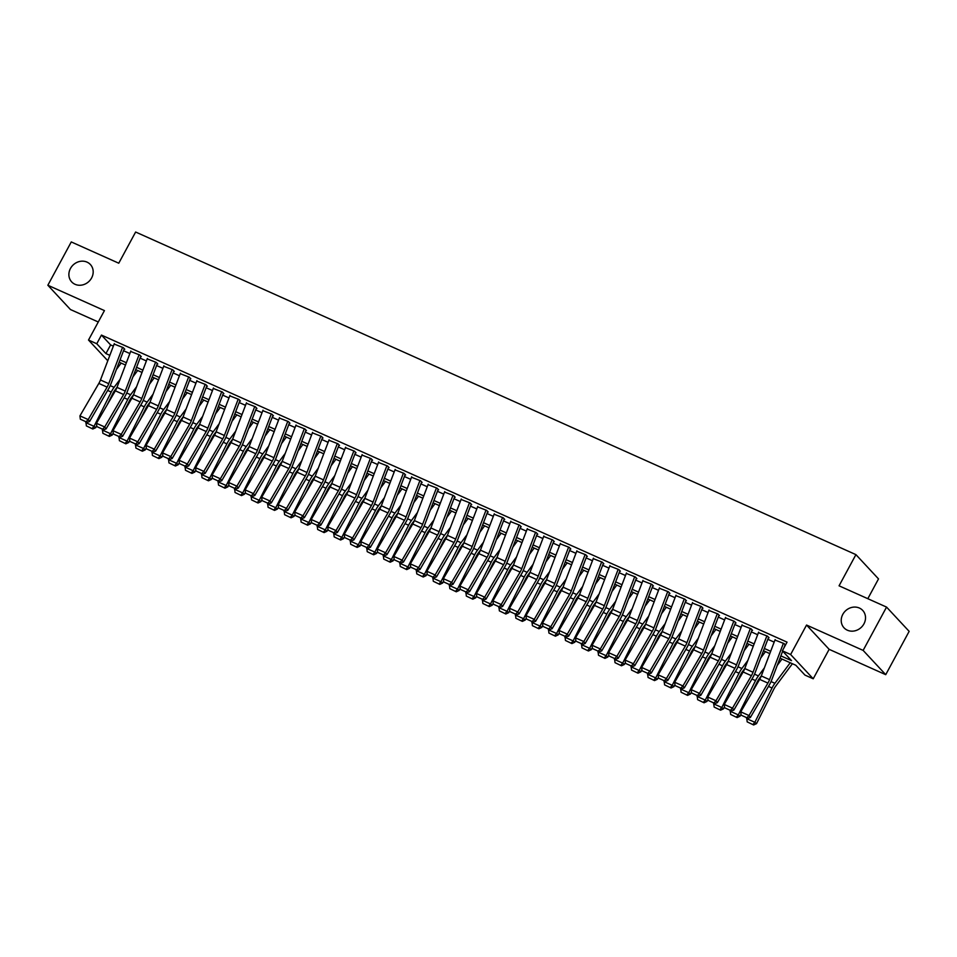 <?xml version="1.0" encoding="UTF-8"?>
<svg xmlns="http://www.w3.org/2000/svg" width="957" height="957" viewBox="0 0 957 957"><rect width="100%" height="100%" fill="white"/><g stroke="black" fill="none" stroke-linecap="round" stroke-linejoin="round"><path stroke-width="1.44" d="M91.609 277.949A12.764 11.412 137.1 0 1 71.691 281.908A12.764 11.412 137.1 0 1 70.459 268.474A12.764 11.412 137.1 0 1 90.377 264.515A12.764 11.412 137.1 0 1 91.609 277.949M863.944 623.856A12.764 11.412 137.1 0 1 844.026 627.816A12.764 11.412 137.1 0 1 842.794 614.382A12.764 11.412 137.1 0 1 862.712 610.422A12.764 11.412 137.1 0 1 863.944 623.856M117.95 367.392L117.304 367.105M867.82 598.687L878.514 578.901L855.917 554.629L135.631 232.025L118.764 263.211L71.273 241.93L47.85 285.246L70.447 309.53L98.272 321.983M855.917 554.629L839.062 585.816L886.553 607.085L909.15 631.357L885.727 674.673L863.13 650.401L806.548 625.053L790.626 654.516L813.223 678.788L804.957 675.092L795.805 665.247L779.991 658.165M806.548 625.053L829.145 649.336L885.727 674.673M829.145 649.336L813.223 678.788M886.553 607.085L863.13 650.401M124.757 349.245L123.226 347.606L114.146 344.065M141.277 356.65L139.746 355.011L130.666 351.458M157.797 364.043L156.266 362.404L147.187 358.863M174.318 371.448L172.786 369.809L163.707 366.268M190.838 378.84L189.307 377.202L180.227 373.661M207.358 386.245L205.827 384.606L196.747 381.065M223.878 393.638L222.347 391.999L213.267 388.458M240.398 401.043L238.867 399.404L229.788 395.863M256.919 408.448L255.387 406.797L246.308 403.256M273.439 415.84L271.908 414.202L262.828 410.661M289.959 423.245L288.428 421.594L279.348 418.053M306.479 430.638L304.948 428.999L295.869 425.458M322.999 438.043L321.468 436.404L312.389 432.851M339.52 445.436L337.988 443.797L328.909 440.256M356.04 452.84L354.509 451.202L345.429 447.649M372.56 460.233L371.029 458.594L361.949 455.053M389.08 467.638L387.549 465.999L378.47 462.446M405.601 475.031L404.069 473.392L394.99 469.851M422.121 482.436L420.59 480.797L411.51 477.244M438.641 489.828L437.11 488.19L428.03 484.649M455.161 497.233L453.63 495.594L444.55 492.054M471.681 504.626L470.15 502.987L461.071 499.446M488.202 512.031L486.67 510.392L477.591 506.851M504.722 519.424L503.191 517.785L494.111 514.244M521.242 526.828L519.711 525.19L510.643 521.649M537.762 534.233L536.231 532.582L527.163 529.042M554.282 541.626L552.751 539.987L543.684 536.446M570.803 549.031L569.271 547.38L560.204 543.839M587.323 556.424L585.792 554.785L576.724 551.244M603.843 563.829L602.324 562.19L593.244 558.637M620.363 571.221L618.844 569.582L609.765 566.042M636.884 578.626L635.364 576.987L626.285 573.434M653.404 586.019L651.884 584.38L642.805 580.839M669.924 593.424L668.405 591.785L659.325 588.232M686.444 600.817L684.925 599.178L675.845 595.637M702.964 608.221L701.445 606.582L692.366 603.042M719.485 615.614L717.965 613.975L708.886 610.434M736.005 623.019L734.486 621.38L725.406 617.839M752.525 630.412L751.006 628.773L741.926 625.232M769.045 637.817L767.526 636.178L758.446 632.637M780.864 655.88L791.523 660.653L782.359 650.808L787.049 642.147L101.454 335.082L110.617 344.927L113.357 346.147M123.549 350.717L129.877 353.552M140.069 358.121L146.397 360.945M156.589 365.514L162.917 368.349M173.109 372.919L179.438 375.754M189.63 380.312L195.958 383.147M206.15 387.717L212.478 390.552M222.67 395.109L228.998 397.945M239.19 402.514L245.518 405.349M255.71 409.907L262.039 412.742M272.231 417.312L278.559 420.147M288.751 424.705L295.079 427.54M305.271 432.109L311.599 434.945M321.791 439.502L328.119 442.337M338.311 446.907L344.64 449.742M354.832 454.3L361.16 457.135M371.352 461.705L377.68 464.54M387.872 469.097L394.2 471.933M404.392 476.502L410.72 479.337M420.913 483.907L427.241 486.73M437.433 491.3L443.761 494.135M453.953 498.705L460.281 501.54M470.473 506.097L476.801 508.933M486.993 513.502L493.322 516.337M503.514 520.895L509.842 523.73M520.034 528.3L526.362 531.135M536.554 535.693L542.882 538.528M553.074 543.097L559.402 545.933M569.594 550.49L575.923 553.325M586.115 557.895L592.443 560.73M602.635 565.288L608.963 568.123M619.155 572.693L625.483 575.528M635.675 580.086L642.003 582.921M652.196 587.49L658.524 590.325M668.716 594.883L675.044 597.718M685.236 602.288L691.564 605.123M701.756 609.693L708.084 612.528M718.276 617.086L724.605 619.921M734.797 624.49L741.125 627.325M751.317 631.883L757.645 634.718M767.837 639.288L774.165 642.123M785.458 645.09L784.046 643.571L774.967 640.03M107.794 360.765L88.511 340.046L104.433 310.594L47.85 285.246M88.511 340.046L96.765 343.742L105.928 353.588L109.852 355.346M101.454 335.082L96.765 343.742M782.359 650.808L790.626 654.516M117.651 366.184L118.321 366.902M769.799 653.595L763.471 650.76M753.279 646.202L746.95 643.367M736.758 638.798L730.43 635.962M720.238 631.405L713.91 628.57M703.718 624L697.39 621.165M687.198 616.607L680.87 613.772M670.678 609.202L664.349 606.367M654.157 601.809L647.829 598.974M637.637 594.405L631.309 591.57M621.117 587.012L614.789 584.177M604.597 579.607L598.269 576.772M588.077 572.214L581.748 569.379M571.556 564.809L565.228 561.974M555.036 557.417L548.708 554.582M538.516 550.012L532.188 547.177M521.996 542.607L515.667 539.784M505.475 535.214L499.147 532.379M488.955 527.809L482.627 524.974M472.435 520.417L466.107 517.581M455.915 513.012L449.587 510.177M439.395 505.619L433.066 502.784M422.874 498.214L416.546 495.379M406.354 490.821L400.026 487.986M389.834 483.417L383.506 480.581M373.314 476.024L366.986 473.189M356.794 468.619L350.465 465.784M340.273 461.226L333.945 458.391M323.753 453.821L317.413 450.986M307.233 446.429L300.893 443.593M290.713 439.024L284.373 436.189M274.192 431.631L267.852 428.796M257.672 424.226L251.332 421.391M241.14 416.821L234.812 413.986M224.62 409.429L218.292 406.593M208.1 402.024L201.771 399.189M191.579 394.631L185.251 391.796M175.059 387.226L168.731 384.391M158.539 379.833L152.211 376.998M142.019 372.429L135.691 369.593M125.499 365.036L119.17 362.201M120.044 359.916L126.372 362.739M136.564 367.309L142.892 370.144M153.084 374.713L159.412 377.548M169.604 382.106L175.932 384.941M186.125 389.511L192.453 392.346M202.645 396.904L208.973 399.739M219.165 404.309L225.493 407.144M235.685 411.701L242.013 414.537M252.205 419.106L258.534 421.941M268.726 426.499L275.054 429.334M285.246 433.904L291.574 436.739M301.766 441.297L308.094 444.132M318.286 448.701L324.614 451.537M334.806 456.094L341.135 458.929M351.327 463.499L357.655 466.334M367.847 470.892L374.175 473.727M384.367 478.297L390.695 481.132M400.887 485.701L407.215 488.525M417.408 493.094L423.748 495.929M433.928 500.499L440.268 503.334M450.448 507.892L456.788 510.727M466.968 515.297L473.308 518.132M483.488 522.689L489.828 525.525M500.021 530.094L506.349 532.929M516.541 537.487L522.869 540.322M533.061 544.892L539.389 547.727M549.581 552.285L555.909 555.12M566.101 559.689L572.43 562.525M582.622 567.082L588.95 569.917M599.142 574.487L605.47 577.322M615.662 581.88L621.99 584.715M632.182 589.285L638.51 592.12M648.702 596.678L655.031 599.513M665.223 604.082L671.551 606.917M681.743 611.487L688.071 614.322M698.263 618.88L704.591 621.715M714.783 626.285L721.111 629.12M731.304 633.678L737.632 636.513M747.824 641.082L754.152 643.917M764.344 648.475L770.672 651.31M110.617 344.927L105.928 353.588M783.4 643.283L769.548 679.649A9.977 4.187 -65.9 0 1 767.921 683.083L749.02 715.549L750.372 717.487L769.272 685.033A14.965 6.292 114.1 0 0 771.725 679.889L782.67 651.131M783.795 648.152L785.015 644.97M775.134 639.587L761.293 675.953A9.977 4.187 -65.9 0 1 759.655 679.386L740.766 711.841L749.02 715.549L746.915 717.762L741.137 715.166L746.915 717.762M747.453 718.54L750.372 717.487M740.766 711.841L741.137 715.166M747.178 721.865L753.638 724.975L747.178 721.865L746.771 718.228M777.228 665.426L781.977 659.05M746.592 718.599L754.846 722.296L772.048 688.011A14.965 6.292 -65.9 0 1 774.919 683.31L790.231 662.758M752.956 724.449L754.846 722.296L756.544 723.624L753.638 724.975M792.408 663.727L775.649 686.205A9.977 4.187 114.1 0 0 773.734 689.339L756.544 723.624M766.88 635.891L753.027 672.257A9.977 4.187 -65.9 0 1 751.401 675.69L732.5 708.144L733.852 710.094L752.752 677.64A14.965 6.292 114.1 0 0 755.205 672.484L768.495 637.565M758.614 632.182L744.773 668.548A9.977 4.187 -65.9 0 1 743.134 671.981L724.246 704.448L732.5 708.144L730.394 710.357L724.616 707.773L730.394 710.357M730.933 711.135L733.852 710.094M724.246 704.448L724.616 707.773M750.348 628.486L736.507 664.852A9.977 4.187 -65.9 0 1 734.88 668.285L715.98 700.751L717.331 702.689L736.232 670.235A14.965 6.292 114.1 0 0 738.684 665.091L751.975 630.173M742.094 624.789L728.253 661.155A9.977 4.187 -65.9 0 1 726.614 664.589L707.725 697.043L715.98 700.751L713.874 702.964L708.096 700.368L713.874 702.964M714.412 703.742L717.331 702.689M707.725 697.043L708.096 700.368M733.828 621.093L719.987 657.459A9.977 4.187 -65.9 0 1 718.36 660.892L699.459 693.346L700.811 695.296L719.712 662.83A14.965 6.292 114.1 0 0 722.164 657.686L735.454 622.768M725.573 617.385L711.733 653.751A9.977 4.187 -65.9 0 1 710.094 657.184L691.205 689.65L699.459 693.346L697.354 695.56L691.576 692.976L697.354 695.56M697.892 696.337L700.811 695.296M691.205 689.65L691.576 692.976M717.307 613.688L703.467 650.054A9.977 4.187 -65.9 0 1 701.84 653.487L682.939 685.942L684.291 687.892L703.192 655.437A14.965 6.292 114.1 0 0 705.644 650.293L718.934 615.375M709.053 609.992L695.213 646.358A9.977 4.187 -65.9 0 1 693.574 649.791L674.685 682.245L682.939 685.942L680.834 688.167L675.056 685.571L680.834 688.167M681.372 688.944L684.291 687.892M674.685 682.245L675.056 685.571M730.658 714.46L737.117 717.583L730.658 714.46L730.251 710.836M760.707 658.021L765.456 651.657M730.071 711.195L738.326 714.903L755.528 680.606A14.965 6.292 -65.9 0 1 758.399 675.917L764.344 667.926M736.435 717.044L738.326 714.903L740.024 716.219L737.117 717.583M761.329 675.845L759.128 678.8A9.977 4.187 114.1 0 0 757.214 681.934L751.257 693.813M741.029 714.221L740.024 716.219M714.137 707.056L720.597 710.178L714.137 707.056L713.731 703.431M744.187 650.628L748.936 644.252M713.551 703.802L721.805 707.498L739.007 673.214A14.965 6.292 -65.9 0 1 741.878 668.512L747.824 660.521M719.915 709.651L721.805 707.498L723.504 708.826L720.597 710.178M744.809 668.441L742.608 671.407A9.977 4.187 114.1 0 0 740.694 674.541L734.737 686.408M724.509 706.816L723.504 708.826M697.617 699.663L704.077 702.785L697.617 699.663L697.21 696.038M727.667 643.224L732.416 636.86M697.031 696.397L705.285 700.105L722.487 665.809A14.965 6.292 -65.9 0 1 725.358 661.12L731.304 653.129M703.395 702.247L705.285 700.105L706.984 701.421L704.077 702.785M728.289 661.048L726.088 664.002A9.977 4.187 114.1 0 0 724.174 667.137L718.217 679.003M707.989 699.411L706.984 701.421M681.097 692.258L687.557 695.38L681.097 692.258L680.69 688.633M711.147 635.831L715.896 629.455M680.511 689.004L688.765 692.701L705.967 658.416A14.965 6.292 -65.9 0 1 708.838 653.715L714.783 645.724M686.875 694.854L688.765 692.701L690.464 694.028L687.557 695.38M711.769 653.643L709.568 656.61A9.977 4.187 114.1 0 0 707.654 659.744L701.696 671.611M691.468 692.019L690.464 694.028M700.787 606.283L686.947 642.661A9.977 4.187 -65.9 0 1 685.32 646.095L666.419 678.549L667.771 680.499L686.671 648.033A14.965 6.292 114.1 0 0 689.124 642.889L702.414 607.97M692.533 602.587L678.692 638.953A9.977 4.187 -65.9 0 1 677.054 642.386L658.165 674.852L666.419 678.549L664.314 680.762L658.536 678.178L664.314 680.762M664.852 681.54L667.771 680.499M658.165 674.852L658.536 678.178M664.577 684.865L671.036 687.987L664.577 684.865L664.17 681.24M694.626 628.426L699.376 622.062M663.991 681.599L672.245 685.308L689.447 651.011A14.965 6.292 -65.9 0 1 692.318 646.31L698.263 638.331M670.355 687.449L672.245 685.308L673.943 686.624L671.036 687.987M695.249 646.25L693.047 649.205A9.977 4.187 114.1 0 0 691.133 652.339L685.176 664.206M674.948 684.614L673.943 686.624M684.267 598.891L670.426 635.257A9.977 4.187 -65.9 0 1 668.799 638.69L649.899 671.144L651.25 673.094L670.151 640.64A14.965 6.292 114.1 0 0 672.604 635.484L685.894 600.577M676.013 595.194L662.172 631.56A9.977 4.187 -65.9 0 1 660.533 634.993L641.633 667.448L649.899 671.144L647.793 673.369L642.015 670.773L647.793 673.369M648.332 674.147L651.25 673.094M641.633 667.448L642.015 670.773M648.056 677.46L654.516 680.583L648.056 677.46L647.65 673.836M678.106 621.033L682.855 614.657M647.47 674.207L655.724 677.903L672.915 643.618A14.965 6.292 -65.9 0 1 675.798 638.917L681.743 630.926M653.834 680.056L655.724 677.903L657.423 679.231L654.516 680.583M678.728 638.845L676.527 641.812A9.977 4.187 114.1 0 0 674.613 644.934L668.656 656.813M658.428 677.221L657.423 679.231M667.747 591.486L653.906 627.864A9.977 4.187 -65.9 0 1 652.279 631.285L633.378 663.751L634.73 665.701L653.631 633.235A14.965 6.292 114.1 0 0 656.083 628.091L669.374 593.173M659.493 587.789L645.652 624.155A9.977 4.187 -65.9 0 1 644.013 627.589L625.112 660.055L633.378 663.751L631.273 665.964L625.495 663.38L631.273 665.964M631.811 666.742L634.73 665.701M625.112 660.055L625.495 663.38M631.536 670.067L637.996 673.19L631.536 670.067L631.13 666.443M661.586 613.628L666.335 607.264M630.95 666.802L639.204 670.51L656.394 636.214A14.965 6.292 -65.9 0 1 659.277 631.512L665.223 623.533M637.314 672.651L639.204 670.51L640.903 671.826L637.996 673.19M662.208 631.453L660.007 634.407A9.977 4.187 114.1 0 0 658.093 637.541L652.136 649.408M641.908 669.816L640.903 671.826M651.227 584.093L637.386 620.459A9.977 4.187 -65.9 0 1 635.759 623.892L616.858 656.346L618.21 658.296L637.111 625.842A14.965 6.292 114.1 0 0 639.563 620.686L652.853 585.768M642.972 580.397L629.132 616.763A9.977 4.187 -65.9 0 1 627.493 620.196L608.592 652.65L616.858 656.346L614.753 658.56L608.975 655.976L614.753 658.56M615.291 659.349L618.21 658.296M608.592 652.65L608.975 655.976M615.016 662.663L621.476 665.785L615.016 662.663L614.609 659.038M645.066 606.236L649.815 599.86M614.43 659.409L622.684 663.105L639.874 628.821A14.965 6.292 -65.9 0 1 642.745 624.12L648.702 616.129M620.794 665.259L622.684 663.105L624.383 664.433L621.476 665.785M645.688 624.048L643.487 627.002A9.977 4.187 114.1 0 0 641.573 630.137L635.615 642.015M625.388 662.423L624.383 664.433M634.706 576.688L620.866 613.054A9.977 4.187 -65.9 0 1 619.239 616.487L600.338 648.954L601.69 650.904L620.591 618.437A14.965 6.292 114.1 0 0 623.043 613.293L636.333 578.375M626.452 572.992L612.612 609.358A9.977 4.187 -65.9 0 1 610.973 612.791L592.072 645.257L600.338 648.954L598.233 651.167L592.455 648.571L598.233 651.167M598.771 651.944L601.69 650.904M592.072 645.257L592.455 648.571M598.496 655.27L604.956 658.38L598.496 655.27L598.089 651.633M628.546 598.831L633.295 592.467M597.91 652.004L606.164 655.701L623.354 621.416A14.965 6.292 -65.9 0 1 626.225 616.715L632.182 608.724M604.274 657.854L606.164 655.701L607.862 657.028L604.956 658.38M629.168 616.655L626.967 619.61A9.977 4.187 114.1 0 0 625.053 622.744L619.095 634.611M608.867 655.019L607.862 657.028M618.186 569.295L604.346 605.661A9.977 4.187 -65.9 0 1 602.719 609.095L583.818 641.549L585.17 643.499L604.07 611.045A14.965 6.292 114.1 0 0 606.523 605.889L619.813 570.97M609.932 565.599L596.091 601.965A9.977 4.187 -65.9 0 1 594.453 605.398L575.552 637.852L583.818 641.549L581.712 643.762L575.935 641.178L581.712 643.762M582.251 644.551L585.17 643.499M575.552 637.852L575.935 641.178M581.976 647.865L588.435 650.987L581.976 647.865L581.569 644.24M612.025 591.438L616.775 585.062M581.389 644.611L589.644 648.308L606.834 614.023A14.965 6.292 -65.9 0 1 609.705 609.322L615.662 601.331M587.754 650.461L589.644 648.308L591.33 649.636L588.435 650.987M612.647 609.25L610.446 612.205A9.977 4.187 114.1 0 0 608.532 615.339L602.575 627.218M592.347 647.626L591.33 649.636M601.666 561.891L587.825 598.257A9.977 4.187 -65.9 0 1 586.186 601.69L567.298 634.156L568.649 636.106L587.55 603.64A14.965 6.292 114.1 0 0 590.002 598.496L603.293 563.577M593.412 558.194L579.571 594.56A9.977 4.187 -65.9 0 1 577.932 597.993L559.032 630.448L567.298 634.156L565.192 636.369L559.414 633.773L565.192 636.369M565.731 637.147L568.649 636.106M559.032 630.448L559.414 633.773M565.455 640.472L571.915 643.582L565.455 640.472L565.049 636.836M595.505 584.033L600.254 577.657M564.869 637.206L573.123 640.903L590.313 606.618A14.965 6.292 -65.9 0 1 593.184 601.917L599.142 593.926M571.233 643.056L573.123 640.903L574.81 642.231L571.915 643.582M596.127 601.857L593.926 604.812A9.977 4.187 114.1 0 0 592.012 607.946L586.055 619.813M575.827 640.221L574.81 642.231M585.146 554.498L571.305 590.864A9.977 4.187 -65.9 0 1 569.666 594.297L550.777 626.751L552.129 628.701L571.03 596.247A14.965 6.292 114.1 0 0 573.482 591.091L586.773 556.173M576.892 550.789L563.051 587.167A9.977 4.187 -65.9 0 1 561.412 590.601L542.511 623.055L550.777 626.751L548.672 628.964L542.894 626.38L548.672 628.964M549.21 629.754L552.129 628.701M542.511 623.055L542.894 626.38M548.935 633.067L555.395 636.19L548.935 633.067L548.528 629.443M578.985 576.64L583.734 570.264M548.349 629.814L556.603 633.51L573.793 599.226A14.965 6.292 -65.9 0 1 576.664 594.524L582.622 586.533M554.713 635.663L556.603 633.51L558.29 634.838L555.395 636.19M579.607 594.453L577.406 597.407A9.977 4.187 114.1 0 0 575.492 600.541L569.535 612.42M559.307 632.828L558.29 634.838M532.415 625.675L538.875 628.785L532.415 625.675L532.008 622.038M562.465 569.236L567.214 562.86M531.829 622.409L540.083 626.105L557.273 591.821A14.965 6.292 -65.9 0 1 560.144 587.12L566.101 579.129M538.193 628.259L540.083 626.105L541.77 627.433L538.875 628.785M563.087 587.048L560.886 590.014A9.977 4.187 114.1 0 0 558.972 593.149L553.014 605.015M542.786 625.423L541.77 627.433M515.895 618.27L522.355 621.392L515.895 618.27L515.488 614.645M545.945 561.843L550.694 555.467M515.297 615.016L523.563 618.712L540.753 584.428A14.965 6.292 -65.9 0 1 543.624 579.727L549.581 571.736M521.673 620.866L523.563 618.712L525.249 620.028L522.355 621.392M546.567 579.655L544.366 582.61A9.977 4.187 114.1 0 0 542.452 585.744L536.494 597.623M526.266 618.031L525.249 620.028M568.625 547.093L554.785 583.459A9.977 4.187 -65.9 0 1 553.146 586.892L534.257 619.358L535.609 621.308L554.51 588.842A14.965 6.292 114.1 0 0 556.962 583.698L570.252 548.78M560.371 543.397L546.531 579.763A9.977 4.187 -65.9 0 1 544.892 583.196L525.991 615.65L534.257 619.358L532.152 621.572L526.374 618.976L532.152 621.572M532.69 622.349L535.609 621.308M525.991 615.65L526.374 618.976M552.105 539.7L538.265 576.066A9.977 4.187 -65.9 0 1 536.626 579.499L517.737 611.954L519.089 613.904L537.99 581.449A14.965 6.292 114.1 0 0 540.442 576.293L553.732 541.375M543.851 535.992L530.011 572.37A9.977 4.187 -65.9 0 1 528.372 575.791L509.471 608.257L517.737 611.954L515.632 614.167L509.854 611.583L515.632 614.167M516.17 614.944L519.089 613.904M509.471 608.257L509.854 611.583M535.585 532.295L521.744 568.661A9.977 4.187 -65.9 0 1 520.106 572.095L501.217 604.561L502.569 606.511L521.469 574.044A14.965 6.292 114.1 0 0 523.922 568.901L537.212 533.982M527.331 528.599L513.49 564.965A9.977 4.187 -65.9 0 1 511.851 568.398L492.951 600.852L501.217 604.561L499.111 606.774L493.334 604.178L499.111 606.774M499.65 607.551L502.569 606.511M492.951 600.852L493.334 604.178M499.375 610.877L505.834 613.987L499.375 610.877L498.968 607.24M529.424 554.438L534.173 548.062M498.776 607.611L507.043 611.308L524.233 577.023A14.965 6.292 -65.9 0 1 527.104 572.322L533.061 564.331M505.152 613.461L507.043 611.308L508.729 612.636L505.834 613.987M530.046 572.25L527.845 575.217A9.977 4.187 114.1 0 0 525.931 578.351L519.974 590.218M509.746 610.626L508.729 612.636M519.065 524.903L505.224 561.269A9.977 4.187 -65.9 0 1 503.585 564.702L484.697 597.156L486.048 599.106L504.949 566.652A14.965 6.292 114.1 0 0 507.401 561.496L520.692 526.577M510.811 521.194L496.97 557.56A9.977 4.187 -65.9 0 1 495.331 560.993L476.43 593.46L484.697 597.156L482.591 599.369L476.813 596.785L482.591 599.369M483.129 600.147L486.048 599.106M476.43 593.46L476.813 596.785M482.854 603.472L489.314 606.594L482.854 603.472L482.448 599.848M512.904 547.033L517.653 540.669M482.256 600.218L490.522 603.915L507.712 569.63A14.965 6.292 -65.9 0 1 510.583 564.929L516.541 556.938M488.632 606.068L490.522 603.915L492.209 605.231L489.314 606.594M513.526 564.857L511.325 567.812A9.977 4.187 114.1 0 0 509.411 570.946L503.454 582.825M493.226 603.233L492.209 605.231M502.545 517.498L488.704 553.864A9.977 4.187 -65.9 0 1 487.065 557.297L468.176 589.763L469.528 591.701L488.429 559.247A14.965 6.292 114.1 0 0 490.881 554.103L504.172 519.184M494.291 513.801L480.45 550.167A9.977 4.187 -65.9 0 1 478.811 553.601L459.91 586.055L468.176 589.763L466.071 591.976L460.281 589.38L466.071 591.976M466.609 592.754L469.528 591.701M459.91 586.055L460.281 589.38M466.334 596.079L472.794 599.19L466.334 596.079L465.927 592.443M496.384 539.64L501.133 533.264M465.736 592.814L474.002 596.51L491.192 562.226A14.965 6.292 -65.9 0 1 494.063 557.524L500.021 549.533M472.112 598.663L474.002 596.51L475.689 597.838L472.794 599.19M497.006 557.452L494.805 560.419A9.977 4.187 114.1 0 0 492.891 563.553L486.934 575.42M476.706 595.828L475.689 597.838M486.024 510.105L472.184 546.471A9.977 4.187 -65.9 0 1 470.545 549.904L451.656 582.358L453.008 584.308L471.909 551.842A14.965 6.292 114.1 0 0 474.361 546.698L487.651 511.78M477.77 506.397L463.93 542.763A9.977 4.187 -65.9 0 1 462.291 546.196L443.39 578.662L451.656 582.358L449.551 584.571L443.761 581.988L449.551 584.571M450.089 585.349L453.008 584.308M443.39 578.662L443.761 581.988M449.814 588.675L456.274 591.797L449.814 588.675L449.407 585.05M479.864 532.236L484.613 525.872M449.216 585.409L457.482 589.117L474.672 554.821A14.965 6.292 -65.9 0 1 477.543 550.131L483.5 542.14M455.592 591.259L457.482 589.117L459.169 590.433L456.274 591.797M480.486 550.06L478.285 553.014A9.977 4.187 114.1 0 0 476.371 556.149L470.413 568.027M460.185 588.423L459.169 590.433M469.504 502.7L455.664 539.066A9.977 4.187 -65.9 0 1 454.025 542.499L435.136 574.966L436.488 576.904L455.388 544.449A14.965 6.292 114.1 0 0 457.841 539.305L471.131 504.387M461.25 499.004L447.409 535.37A9.977 4.187 -65.9 0 1 445.771 538.803L426.87 571.257L435.136 574.966L433.031 577.179L427.241 574.583L433.031 577.179M433.569 577.956L436.488 576.904M426.87 571.257L427.241 574.583M433.294 581.27L439.753 584.392L433.294 581.27L432.887 577.645M463.344 524.843L468.093 518.467M432.696 578.016L440.962 581.712L458.152 547.428A14.965 6.292 -65.9 0 1 461.023 542.727L466.98 534.736M439.072 583.866L440.962 581.712L442.648 583.04L439.753 584.392M463.966 542.655L461.764 545.622A9.977 4.187 114.1 0 0 459.85 548.756L453.893 560.623M443.665 581.031L442.648 583.04M452.984 495.307L439.143 531.673A9.977 4.187 -65.9 0 1 437.505 535.107L418.616 567.561L419.967 569.511L438.856 537.044A14.965 6.292 114.1 0 0 441.321 531.901L454.611 496.982M444.73 491.599L430.889 527.965A9.977 4.187 -65.9 0 1 429.25 531.398L410.35 563.864L418.616 567.561L416.51 569.774L410.72 567.19L416.51 569.774M417.049 570.551L419.967 569.511M410.35 563.864L410.72 567.19M416.774 573.877L423.233 576.999L416.774 573.877L416.367 570.252M446.823 517.438L451.572 511.074M416.175 570.611L424.441 574.32L441.632 540.023A14.965 6.292 -65.9 0 1 444.503 535.334L450.46 527.343M422.551 576.461L424.441 574.32L426.128 575.635L423.233 576.999M447.445 535.262L445.244 538.217A9.977 4.187 114.1 0 0 443.33 541.351L437.373 553.218M427.133 573.626L426.128 575.635M436.464 487.903L422.623 524.269A9.977 4.187 -65.9 0 1 420.984 527.702L402.096 560.156L403.447 562.106L422.336 529.652A14.965 6.292 114.1 0 0 424.8 524.508L438.091 489.589M428.21 484.206L414.369 520.572A9.977 4.187 -65.9 0 1 412.73 524.005L393.829 556.46L402.096 560.156L399.99 562.381L394.2 559.785L399.99 562.381M400.528 563.159L403.447 562.106M393.829 556.46L394.2 559.785M400.253 566.472L406.713 569.594L400.253 566.472L399.847 562.848M430.303 510.045L435.052 503.669M399.655 563.218L407.921 566.915L425.111 532.63A14.965 6.292 -65.9 0 1 427.982 527.929L433.94 519.938M406.031 569.068L407.921 566.915L409.608 568.243L406.713 569.594M430.925 527.857L428.724 530.824A9.977 4.187 114.1 0 0 426.81 533.958L420.853 545.825M410.613 566.233L409.608 568.243M419.944 480.498L406.103 516.876A9.977 4.187 -65.9 0 1 404.464 520.297L385.575 552.763L386.927 554.713L405.816 522.247A14.965 6.292 114.1 0 0 408.28 517.103L421.57 482.184M411.689 476.801L397.849 513.167A9.977 4.187 -65.9 0 1 396.21 516.601L377.309 549.067L385.575 552.763L383.47 554.976L377.68 552.392L383.47 554.976M384.008 555.754L386.927 554.713M377.309 549.067L377.68 552.392M383.733 559.079L390.193 562.202L383.733 559.079L383.326 555.455M413.783 502.64L418.532 496.276M383.135 555.814L391.401 559.522L408.591 525.226A14.965 6.292 -65.9 0 1 411.462 520.524L417.419 512.545M389.511 561.663L391.401 559.522L393.088 560.838L390.193 562.202M414.405 520.464L412.204 523.419A9.977 4.187 114.1 0 0 410.29 526.553L404.333 538.42M394.093 558.828L393.088 560.838M403.423 473.105L389.583 509.471A9.977 4.187 -65.9 0 1 387.944 512.904L369.055 545.358L370.407 547.308L389.296 514.854A14.965 6.292 114.1 0 0 391.76 509.698L405.05 474.792M395.169 469.409L381.317 505.775A9.977 4.187 -65.9 0 1 379.69 509.208L360.789 541.662L369.055 545.358L366.95 547.583L361.16 544.988L366.95 547.583M367.488 548.361L370.407 547.308M360.789 541.662L361.16 544.988M386.903 465.7L373.063 502.066A9.977 4.187 -65.9 0 1 371.424 505.499L352.535 537.966L353.887 539.915L372.775 507.449A14.965 6.292 114.1 0 0 375.24 502.305L388.518 467.387M378.649 462.004L364.796 498.37A9.977 4.187 -65.9 0 1 363.17 501.803L344.269 534.269L352.535 537.966L350.429 540.179L344.64 537.583L350.429 540.179M350.968 540.956L353.887 539.915M344.269 534.269L344.64 537.583M370.383 458.307L356.542 494.673A9.977 4.187 -65.9 0 1 354.903 498.107L336.015 530.561L337.366 532.511L356.255 500.056A14.965 6.292 114.1 0 0 358.719 494.901L371.998 459.982M362.129 454.611L348.276 490.977A9.977 4.187 -65.9 0 1 346.649 494.41L327.749 526.864L336.015 530.561L333.909 532.774L328.119 530.19L333.909 532.774M334.448 533.563L337.366 532.511M327.749 526.864L328.119 530.19M367.213 551.675L373.661 554.797L367.213 551.675L366.806 548.05M397.263 495.248L402.012 488.871M366.615 548.421L374.881 552.117L392.071 517.833A14.965 6.292 -65.9 0 1 394.942 513.131L400.899 505.14M372.991 554.27L374.881 552.117L376.568 553.445L373.661 554.797M397.885 513.06L395.684 516.026A9.977 4.187 114.1 0 0 393.77 519.149L387.812 531.027M377.572 551.435L376.568 553.445M350.693 544.282L357.14 547.404L350.693 544.282L350.286 540.657M380.742 487.843L385.492 481.479M350.095 541.016L358.361 544.724L375.551 510.428A14.965 6.292 -65.9 0 1 378.422 505.727L384.379 497.748M356.471 546.866L358.361 544.724L360.047 546.04L357.14 547.404M381.365 505.667L379.163 508.622A9.977 4.187 114.1 0 0 377.249 511.756L371.292 523.623M361.052 544.031L360.047 546.04M334.172 536.877L340.62 539.999L334.172 536.877L333.766 533.252M364.222 480.45L368.971 474.074M333.574 533.623L341.84 537.32L359.031 503.035A14.965 6.292 -65.9 0 1 361.902 498.334L367.859 490.343M339.95 539.473L341.84 537.32L343.527 538.647L340.62 539.999M364.844 498.262L362.643 501.217A9.977 4.187 114.1 0 0 360.729 504.351L354.772 516.23M344.532 536.638L343.527 538.647M353.863 450.903L340.022 487.269A9.977 4.187 -65.9 0 1 338.383 490.702L319.494 523.168L320.846 525.118L339.735 492.652A14.965 6.292 114.1 0 0 342.187 487.508L355.478 452.589M345.609 447.206L331.756 483.572A9.977 4.187 -65.9 0 1 330.129 487.005L311.228 519.472L319.494 523.168L317.389 525.381L311.599 522.785L317.389 525.381M317.927 526.159L320.846 525.118M311.228 519.472L311.599 522.785M317.652 529.484L324.1 532.594L317.652 529.484L317.245 525.848M347.702 473.045L352.439 466.681M317.054 526.218L325.32 529.915L342.51 495.63A14.965 6.292 -65.9 0 1 345.381 490.929L351.339 482.938M323.43 532.068L325.32 529.915L327.007 531.243L324.1 532.594M348.324 490.869L346.123 493.824A9.977 4.187 114.1 0 0 344.209 496.958L338.252 508.825M328.012 529.233L327.007 531.243M337.343 443.51L323.502 479.876A9.977 4.187 -65.9 0 1 321.863 483.309L302.974 515.763L304.326 517.713L323.215 485.259A14.965 6.292 114.1 0 0 325.667 480.103L338.957 445.184M329.076 439.813L315.236 476.179A9.977 4.187 -65.9 0 1 313.609 479.613L294.708 512.067L302.974 515.763L300.869 517.976L295.079 515.392L300.869 517.976M301.407 518.766L304.326 517.713M294.708 512.067L295.079 515.392M301.12 522.079L307.58 525.202L301.12 522.079L300.725 518.455M331.17 465.652L335.919 459.276M300.534 518.826L308.8 522.522L325.99 488.237A14.965 6.292 -65.9 0 1 328.861 483.536L334.818 475.545M306.91 524.675L308.8 522.522L310.487 523.85L307.58 525.202M331.804 483.464L329.603 486.419A9.977 4.187 114.1 0 0 327.689 489.553L321.731 501.432M311.492 521.84L310.487 523.85M320.822 436.105L306.982 472.471A9.977 4.187 -65.9 0 1 305.343 475.904L286.454 508.37L287.806 510.32L306.695 477.854A14.965 6.292 114.1 0 0 309.147 472.71L322.437 437.792M312.556 432.408L298.716 468.774A9.977 4.187 -65.9 0 1 297.089 472.208L278.188 504.662L286.454 508.37L284.349 510.583L278.559 507.988L284.349 510.583M284.887 511.361L287.806 510.32M278.188 504.662L278.559 507.988M284.6 514.687L291.06 517.797L284.6 514.687L284.205 511.05M314.65 458.247L319.399 451.871M284.014 511.421L292.28 515.117L309.47 480.833A14.965 6.292 -65.9 0 1 312.341 476.131L318.298 468.14M290.39 517.27L292.28 515.117L293.966 516.445L291.06 517.797M315.284 476.072L313.083 479.026A9.977 4.187 114.1 0 0 311.157 482.161L305.211 494.027M294.971 514.435L293.966 516.445M304.302 428.712L290.461 465.078A9.977 4.187 -65.9 0 1 288.823 468.511L269.934 500.966L271.286 502.915L290.174 470.461A14.965 6.292 114.1 0 0 292.627 465.305L305.917 430.387M296.036 425.004L282.195 461.382A9.977 4.187 -65.9 0 1 280.568 464.815L261.668 497.269L269.934 500.966L267.828 503.179L262.039 500.595L267.828 503.179M268.367 503.956L271.286 502.915M261.668 497.269L262.039 500.595M268.08 507.282L274.539 510.404L268.08 507.282L267.685 503.657M298.129 450.855L302.879 444.479M267.493 504.028L275.76 507.724L292.95 473.44A14.965 6.292 -65.9 0 1 295.821 468.739L301.778 460.748M273.869 509.878L275.76 507.724L277.446 509.052L274.539 510.404M298.763 468.667L296.562 471.622A9.977 4.187 114.1 0 0 294.636 474.756L288.691 486.635M278.451 507.043L277.446 509.052M287.782 421.307L273.941 457.673A9.977 4.187 -65.9 0 1 272.302 461.107L253.414 493.573L254.765 495.523L273.654 463.056A14.965 6.292 114.1 0 0 276.106 457.913L289.397 422.994M279.516 417.611L265.675 453.977A9.977 4.187 -65.9 0 1 264.048 457.41L245.148 489.864L253.414 493.573L251.308 495.786L245.518 493.19L251.308 495.786M251.847 496.563L254.765 495.523M245.148 489.864L245.518 493.19M271.262 413.914L257.421 450.28A9.977 4.187 -65.9 0 1 255.782 453.714L236.893 486.168L238.245 488.118L257.134 455.664A14.965 6.292 114.1 0 0 259.586 450.508L272.877 415.589M262.996 410.206L249.155 446.584A9.977 4.187 -65.9 0 1 247.528 450.005L228.627 482.472L236.893 486.168L234.788 488.381L228.998 485.797L234.788 488.381M235.326 489.159L238.245 488.118M228.627 482.472L228.998 485.797M254.741 406.51L240.901 442.876A9.977 4.187 -65.9 0 1 239.262 446.309L220.373 478.775L221.725 480.725L240.614 448.259A14.965 6.292 114.1 0 0 243.066 443.115L256.356 408.196M246.475 402.813L232.635 439.179A9.977 4.187 -65.9 0 1 231.008 442.613L212.107 475.067L220.373 478.775L218.268 480.988L212.478 478.392L218.268 480.988M218.806 481.766L221.725 480.725M212.107 475.067L212.478 478.392M251.559 499.889L258.019 502.999L251.559 499.889L251.165 496.252M281.609 443.45L286.358 437.074M250.973 496.623L259.239 500.32L276.429 466.035A14.965 6.292 -65.9 0 1 279.3 461.334L285.258 453.343M257.349 502.473L259.239 500.32L260.926 501.647L258.019 502.999M282.243 461.262L280.03 464.229A9.977 4.187 114.1 0 0 278.116 467.363L272.171 479.23M261.931 499.638L260.926 501.647M235.039 492.484L241.499 495.606L235.039 492.484L234.644 488.86M265.089 436.057L269.838 429.681M234.453 489.23L242.719 492.927L259.909 458.642A14.965 6.292 -65.9 0 1 262.78 453.941L268.738 445.95M240.829 495.08L242.719 492.927L244.406 494.243L241.499 495.606M265.723 453.869L263.51 456.824A9.977 4.187 114.1 0 0 261.596 459.958L255.651 471.837M245.411 492.245L244.406 494.243M218.519 485.091L224.979 488.202L218.519 485.091L218.124 481.455M248.569 428.652L253.318 422.276M217.933 481.826L226.199 485.522L243.389 451.237A14.965 6.292 -65.9 0 1 246.26 446.536L252.217 438.545M224.309 487.675L226.199 485.522L227.886 486.85L224.979 488.202M249.203 446.464L246.99 449.431A9.977 4.187 114.1 0 0 245.076 452.565L239.13 464.432M228.89 484.84L227.886 486.85M238.221 399.117L224.381 435.483A9.977 4.187 -65.9 0 1 222.742 438.916L203.841 471.37L205.205 473.32L224.094 440.866A14.965 6.292 114.1 0 0 226.546 435.71L239.836 400.792M229.955 395.408L216.115 431.774A9.977 4.187 -65.9 0 1 214.488 435.208L195.587 467.674L203.841 471.37L201.748 473.583L195.958 471L201.748 473.583M202.286 474.361L205.205 473.32M195.587 467.674L195.958 471M201.999 477.687L208.459 480.809L201.999 477.687L201.604 474.062M232.049 421.247L236.798 414.883M201.413 474.433L209.679 478.129L226.869 443.845A14.965 6.292 -65.9 0 1 229.74 439.143L235.697 431.152M207.789 480.282L209.679 478.129L211.365 479.445L208.459 480.809M232.683 439.072L230.47 442.026A9.977 4.187 114.1 0 0 228.556 445.161L222.61 457.039M212.37 477.447L211.365 479.445M221.701 391.712L207.86 428.078A9.977 4.187 -65.9 0 1 206.222 431.511L187.321 463.978L188.685 465.915L207.573 433.461A14.965 6.292 114.1 0 0 210.026 428.317L223.316 393.399M213.435 388.016L199.594 424.382A9.977 4.187 -65.9 0 1 197.967 427.815L179.067 460.269L187.321 463.978L185.227 466.191L179.438 463.595L185.227 466.191M185.766 466.968L188.685 465.915M179.067 460.269L179.438 463.595M185.479 470.282L191.938 473.404L185.479 470.282L185.084 466.657M215.528 413.855L220.277 407.479M184.892 467.028L193.158 470.724L210.349 436.44A14.965 6.292 -65.9 0 1 213.22 431.739L219.177 423.748M191.268 472.878L193.158 470.724L194.845 472.052L191.938 473.404M216.162 431.667L213.949 434.634A9.977 4.187 114.1 0 0 212.035 437.768L206.09 449.634M195.85 470.043L194.845 472.052M205.181 384.319L191.34 420.685A9.977 4.187 -65.9 0 1 189.701 424.118L170.801 456.573L172.164 458.523L191.053 426.056A14.965 6.292 114.1 0 0 193.505 420.913L206.796 385.994M196.915 380.611L183.074 416.977A9.977 4.187 -65.9 0 1 181.447 420.41L162.546 452.876L170.801 456.573L168.695 458.786L162.917 456.202L168.695 458.786M169.245 459.563L172.164 458.523M162.546 452.876L162.917 456.202M168.958 462.889L175.418 466.011L168.958 462.889L168.564 459.264M199.008 406.45L203.757 400.086M168.372 459.623L176.638 463.332L193.828 429.035A14.965 6.292 -65.9 0 1 196.699 424.346L202.657 416.355M174.748 465.473L176.638 463.332L178.325 464.647L175.418 466.011M199.642 424.274L197.429 427.229A9.977 4.187 114.1 0 0 195.515 430.363L189.57 442.242M179.33 462.638L178.325 464.647M188.661 376.914L174.82 413.28A9.977 4.187 -65.9 0 1 173.181 416.714L154.28 449.168L155.644 451.118L174.533 418.664A14.965 6.292 114.1 0 0 176.985 413.52L190.276 378.601M180.395 373.218L166.554 409.584A9.977 4.187 -65.9 0 1 164.927 413.017L146.026 445.472L154.28 449.168L152.175 451.393L146.397 448.797L152.175 451.393M152.725 452.171L155.644 451.118M146.026 445.472L146.397 448.797M152.438 455.484L158.898 458.606L152.438 455.484L152.043 451.86M182.488 399.057L187.237 392.681M151.852 452.23L160.118 455.927L177.308 421.642A14.965 6.292 -65.9 0 1 180.179 416.941L186.137 408.95M158.228 458.08L160.118 455.927L161.805 457.255L158.898 458.606M183.122 416.869L180.909 419.836A9.977 4.187 114.1 0 0 178.995 422.97L173.05 434.837M162.81 455.245L161.805 457.255M172.14 369.51L158.3 405.888A9.977 4.187 -65.9 0 1 156.661 409.321L137.76 441.775L139.124 443.725L158.013 411.259A14.965 6.292 114.1 0 0 160.465 406.115L173.755 371.196M163.874 365.813L150.034 402.179A9.977 4.187 -65.9 0 1 148.395 405.612L129.506 438.079L137.76 441.775L135.655 443.988L129.877 441.404L135.655 443.988M136.205 444.766L139.124 443.725M129.506 438.079L129.877 441.404M135.918 448.091L142.378 451.214L135.918 448.091L135.511 444.467M165.968 391.652L170.717 385.288M135.332 444.826L143.598 448.534L160.788 414.237A14.965 6.292 -65.9 0 1 163.659 409.548L169.616 401.557M141.708 450.675L143.598 448.534L145.285 449.85L142.378 451.214M166.602 409.476L164.389 412.431A9.977 4.187 114.1 0 0 162.475 415.565L156.529 427.432M146.289 447.84L145.285 449.85M155.62 362.117L141.78 398.483A9.977 4.187 -65.9 0 1 140.141 401.916L121.24 434.37L122.604 436.32L141.492 403.866A14.965 6.292 114.1 0 0 143.945 398.71L157.235 363.804M147.354 358.42L133.513 394.786A9.977 4.187 -65.9 0 1 131.875 398.22L112.986 430.674L121.24 434.37L119.135 436.595L113.357 434L119.135 436.595M119.685 437.373L122.604 436.32M112.986 430.674L113.357 434M119.398 440.687L125.857 443.809L119.398 440.687L118.991 437.062M149.448 384.259L154.197 377.883M118.812 437.433L127.078 441.129L144.268 406.845A14.965 6.292 -65.9 0 1 147.139 402.143L153.096 394.152M125.188 443.282L127.078 441.129L128.764 442.457L125.857 443.809M150.082 402.072L147.868 405.038A9.977 4.187 114.1 0 0 145.954 408.172L140.009 420.039M129.769 440.447L128.764 442.457M139.1 354.712L125.259 391.09A9.977 4.187 -65.9 0 1 123.62 394.511L104.72 426.978L106.083 428.927L124.972 396.461A14.965 6.292 114.1 0 0 127.425 391.317L140.715 356.399M130.834 351.016L116.993 387.382A9.977 4.187 -65.9 0 1 115.354 390.815L96.466 423.281L104.72 426.978L102.614 429.191L96.836 426.607L102.614 429.191M103.165 429.968L106.083 428.927M96.466 423.281L96.836 426.607M102.877 433.294L109.337 436.416L102.877 433.294L102.471 429.669M132.927 376.855L137.676 370.491M102.291 430.028L110.557 433.736L127.748 399.44A14.965 6.292 -65.9 0 1 130.619 394.739L136.576 386.76M108.667 435.878L110.557 433.736L112.244 435.052L109.337 436.416M133.561 394.679L131.348 397.633A9.977 4.187 114.1 0 0 129.434 400.768L123.489 412.634M113.249 433.043L112.244 435.052M122.58 347.319L108.739 383.685A9.977 4.187 -65.9 0 1 107.1 387.118L88.2 419.573L89.563 421.523L108.452 389.068A14.965 6.292 114.1 0 0 110.904 383.913L124.195 349.006M114.314 343.623L100.473 379.989A9.977 4.187 -65.9 0 1 98.834 383.422L79.945 415.876L88.2 419.573L86.094 421.798L80.316 419.202L86.094 421.798M86.644 422.575L89.563 421.523M79.945 415.876L80.316 419.202M86.357 425.889L92.817 429.011L86.357 425.889L85.951 422.264M116.407 369.462L121.156 363.086M85.771 422.635L94.037 426.332L111.227 392.047A14.965 6.292 -65.9 0 1 114.098 387.346L120.056 379.355M92.147 428.485L94.037 426.332L95.724 427.659L92.817 429.011M117.041 387.274L114.828 390.241A9.977 4.187 114.1 0 0 112.914 393.363L106.969 405.242M96.729 425.65L95.724 427.659M769.548 679.649L761.293 675.953M767.921 683.083L759.655 679.386M768.471 686.408L772.048 688.011M771.031 681.575L774.919 683.31M753.027 672.257L744.773 668.548M751.401 675.69L743.134 671.981M736.507 664.852L728.253 661.155M734.88 668.285L726.614 664.589M719.987 657.459L711.733 653.751M718.36 660.892L710.094 657.184M703.467 650.054L695.213 646.358M701.84 653.487L693.574 649.791M751.951 679.015L755.528 680.606M754.511 674.171L758.399 675.917M735.431 671.611L739.007 673.214M737.991 666.778L741.878 668.512M718.91 664.218L722.487 665.809M721.47 659.373L725.358 661.12M702.39 656.813L705.967 658.416M704.95 651.98L708.838 653.715M686.947 642.661L678.692 638.953M685.32 646.095L677.054 642.386M685.87 649.42L689.447 651.011M688.43 644.575L692.318 646.31M670.426 635.257L662.172 631.56M668.799 638.69L660.533 634.993M669.35 642.015L672.915 643.618M671.91 637.183L675.798 638.917M653.906 627.864L645.652 624.155M652.279 631.285L644.013 627.589M652.83 634.611L656.394 636.214M655.389 629.778L659.277 631.512M637.386 620.459L629.132 616.763M635.759 623.892L627.493 620.196M636.309 627.218L639.874 628.821M638.869 622.385L642.745 624.12M620.866 613.054L612.612 609.358M619.239 616.487L610.973 612.791M619.789 619.813L623.354 621.416M622.349 614.98L626.225 616.715M604.346 605.661L596.091 601.965M602.719 609.095L594.453 605.398M603.269 612.42L606.834 614.023M605.829 607.575L609.705 609.322M587.825 598.257L579.571 594.56M586.186 601.69L577.932 597.993M586.749 605.015L590.313 606.618M589.309 600.183L593.184 601.917M571.305 590.864L563.051 587.167M569.666 594.297L561.412 590.601M570.228 597.623L573.793 599.226M572.788 592.778L576.664 594.524M553.708 590.218L557.273 591.821M556.268 585.385L560.144 587.12M537.188 582.825L540.753 584.428M539.748 577.98L543.624 579.727M554.785 583.459L546.531 579.763M553.146 586.892L544.892 583.196M538.265 576.066L530.011 572.37M536.626 579.499L528.372 575.791M521.744 568.661L513.49 564.965M520.106 572.095L511.851 568.398M520.668 575.42L524.233 577.023M523.228 570.587L527.104 572.322M505.224 561.269L496.97 557.56M503.585 564.702L495.331 560.993M504.148 568.027L507.712 569.63M506.708 563.183L510.583 564.929M488.704 553.864L480.45 550.167M487.065 557.297L478.811 553.601M487.627 560.623L491.192 562.226M490.187 555.79L494.063 557.524M472.184 546.471L463.93 542.763M470.545 549.904L462.291 546.196M471.095 553.23L474.672 554.821M473.667 548.385L477.543 550.131M455.664 539.066L447.409 535.37M454.025 542.499L445.771 538.803M454.575 545.825L458.152 547.428M457.147 540.992L461.023 542.727M439.143 531.673L430.889 527.965M437.505 535.107L429.25 531.398M438.055 538.432L441.632 540.023M440.627 533.587L444.503 535.334M422.623 524.269L414.369 520.572M420.984 527.702L412.73 524.005M421.535 531.027L425.111 532.63M424.107 526.194L427.982 527.929M406.103 516.876L397.849 513.167M404.464 520.297L396.21 516.601M405.014 523.635L408.591 525.226M407.586 518.79L411.462 520.524M389.583 509.471L381.317 505.775M387.944 512.904L379.69 509.208M373.063 502.066L364.796 498.37M371.424 505.499L363.17 501.803M356.542 494.673L348.276 490.977M354.903 498.107L346.649 494.41M388.494 516.23L392.071 517.833M391.066 511.397L394.942 513.131M371.974 508.825L375.551 510.428M374.546 503.992L378.422 505.727M355.454 501.432L359.031 503.035M358.026 496.587L361.902 498.334M340.022 487.269L331.756 483.572M338.383 490.702L330.129 487.005M338.934 494.027L342.51 495.63M341.505 489.194L345.381 490.929M323.502 479.876L315.236 476.179M321.863 483.309L313.609 479.613M322.413 486.635L325.99 488.237M324.985 481.79L328.861 483.536M306.982 472.471L298.716 468.774M305.343 475.904L297.089 472.208M305.893 479.23L309.47 480.833M308.465 474.397L312.341 476.131M290.461 465.078L282.195 461.382M288.823 468.511L280.568 464.815M289.373 471.837L292.95 473.44M291.933 466.992L295.821 468.739M273.941 457.673L265.675 453.977M272.302 461.107L264.048 457.41M257.421 450.28L249.155 446.584M255.782 453.714L247.528 450.005M240.901 442.876L232.635 439.179M239.262 446.309L231.008 442.613M272.853 464.432L276.429 466.035M275.413 459.599L279.3 461.334M256.332 457.039L259.909 458.642M258.892 452.194L262.78 453.941M239.812 449.634L243.389 451.237M242.372 444.802L246.26 446.536M224.381 435.483L216.115 431.774M222.742 438.916L214.488 435.208M223.292 442.242L226.869 443.845M225.852 437.397L229.74 439.143M207.86 428.078L199.594 424.382M206.222 431.511L197.967 427.815M206.772 434.837L210.349 436.44M209.332 430.004L213.22 431.739M191.34 420.685L183.074 416.977M189.701 424.118L181.447 420.41M190.252 427.444L193.828 429.035M192.812 422.599L196.699 424.346M174.82 413.28L166.554 409.584M173.181 416.714L164.927 413.017M173.731 420.039L177.308 421.642M176.291 415.206L180.179 416.941M158.3 405.888L150.034 402.179M156.661 409.321L148.395 405.612M157.211 412.646L160.788 414.237M159.771 407.802L163.659 409.548M141.78 398.483L133.513 394.786M140.141 401.916L131.875 398.22M140.691 405.242L144.268 406.845M143.251 400.409L147.139 402.143M125.259 391.09L116.993 387.382M123.62 394.511L115.354 390.815M124.171 397.849L127.748 399.44M126.731 393.004L130.619 394.739M108.739 383.685L100.473 379.989M107.1 387.118L98.834 383.422M107.651 390.444L111.227 392.047M110.211 385.611L114.098 387.346"/></g></svg>
